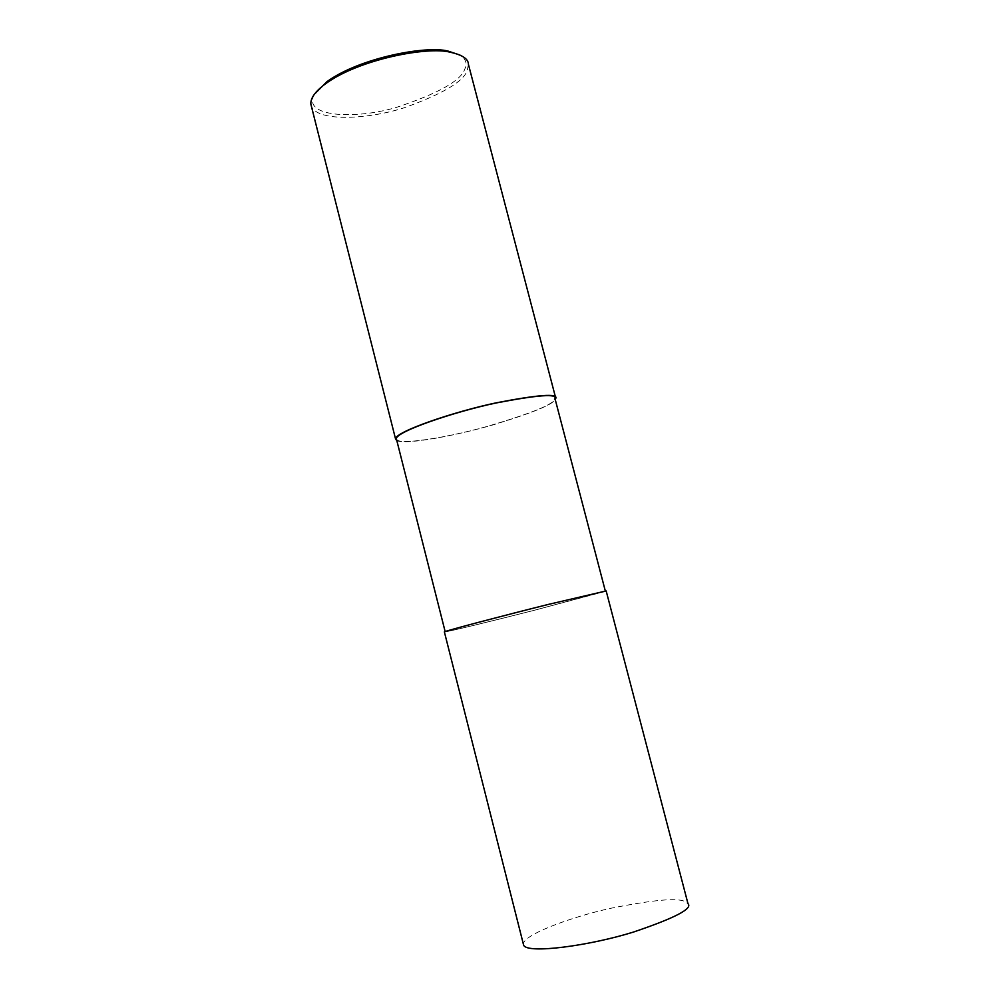 <?xml version="1.0" encoding="UTF-8"?>
<svg xmlns="http://www.w3.org/2000/svg" width="999" height="999" viewBox="0 0 999 999"><rect width="100%" height="100%" fill="white"/><g stroke="black" fill="none" stroke-linecap="round" stroke-linejoin="round"><path stroke-width="0.75" stroke-dasharray="5 3.75" d="M523.638 945.241C519.205 936.013 571.078 916.807 611.226 908.191C652.409 900.024 676.835 897.739 684.527 901.348L687.974 903.658M444.368 631.88C442.607 633.141 495.267 620.292 534.428 610.264L606.168 590.946M602.822 592.032L548.189 604.482C505.369 615.122 446.528 630.569 445.179 631.68C443.431 632.929 495.566 620.204 534.353 610.264L603.608 591.845M396.341 438.711C396.191 446.178 448.788 437.262 486.988 426.486C525.874 415.01 547.877 406.643 552.984 401.361L554.982 398.564M396.853 440.709C406.718 445.017 457.779 435.152 492.919 424.925C528.621 414.073 548.901 406.156 553.758 401.173L555.257 399.612M310.864 104.196C313.424 122.377 367.32 119.868 404.857 107.555C442.894 93.806 463.698 81.431 467.27 70.417L468.419 64.336M314.323 94.331C301.71 117.07 355.02 119.718 396.403 107.405C438.261 93.519 461.076 80.682 464.86 68.894C467.557 63.749 465.921 59.128 459.952 55.032M552.984 401.361L553.758 401.173"/><path stroke-width="1.5" d="M687.974 903.658C693.031 908.603 674.762 918.106 633.141 932.154C589.835 945.641 527.559 954.182 523.638 945.241L444.368 631.88C445.729 630.769 505.157 615.159 548.414 604.407L606.168 590.946L687.974 903.658M605.307 590.933L554.982 398.564C557.28 393.506 537.649 394.98 496.091 402.972C453.321 411.988 396.178 431.618 396.341 438.711L445.142 631.568M555.257 399.612L555.794 398.351C558.116 393.244 538.274 394.73 496.291 402.809C453.071 411.913 395.367 431.743 395.542 438.898L396.853 440.709M555.794 398.351L468.419 64.336C468.381 58.904 462.3 54.87 450.162 52.21C428.234 46.291 359.465 58.991 325.599 83.729C315.309 91.321 310.402 98.139 310.864 104.196L395.542 438.898M459.952 55.032L448.101 51.099C426.673 45.317 359.765 57.655 326.748 81.806L314.323 94.331M450.162 52.21L448.101 51.099M325.599 83.729L326.748 81.806"/></g></svg>
